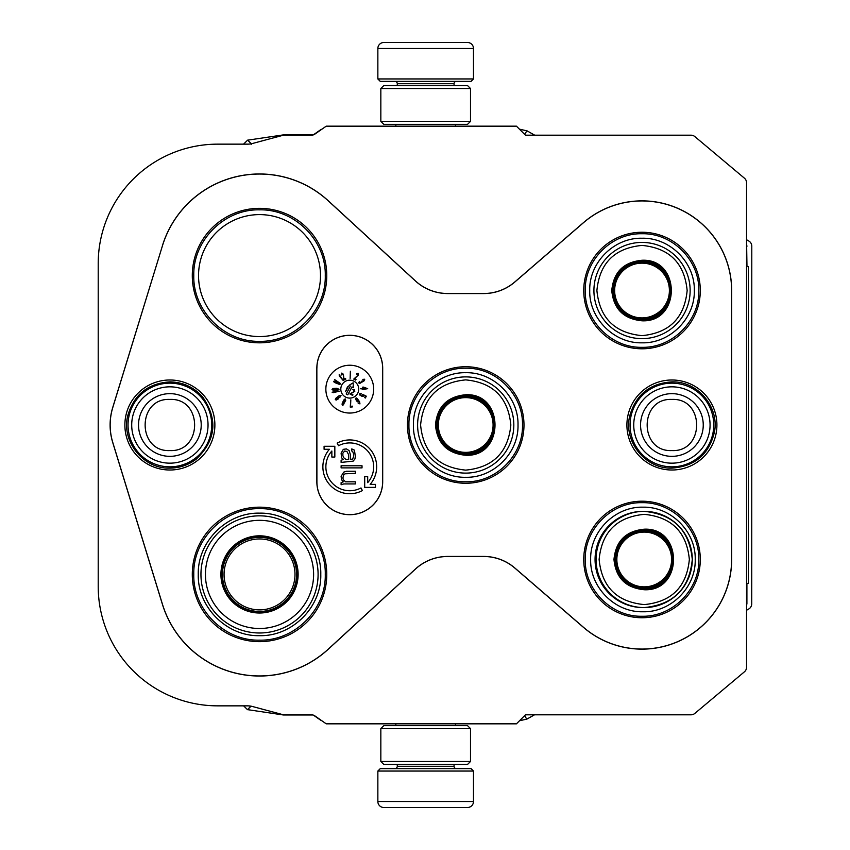 <?xml version="1.0" encoding="UTF-8"?>
<svg xmlns="http://www.w3.org/2000/svg" width="850" height="850" viewBox="0 0 850 850"><rect width="100%" height="100%" fill="white"/><g stroke="black" fill="none" stroke-linecap="round" stroke-linejoin="round"><path stroke-width="1.27" d="M98.207 586.362L98.207 263.638A119.478 119.478 0 0 1 217.685 144.149L247.616 144.149A17.924 17.924 0 0 0 252.259 143.544L282.678 135.394A5.971 5.971 0 0 1 284.219 135.192L311.451 135.192A5.971 5.971 0 0 0 314.882 134.109L326.219 126.172L516.439 126.172L524.896 134.619A5.971 5.971 0 0 0 525.544 135.192L690.997 135.192A5.971 5.971 0 0 1 694.843 136.584L744.43 178.192A5.971 5.971 0 0 1 746.555 182.771L746.555 667.229A5.971 5.971 0 0 1 744.43 671.808L694.843 713.416A5.971 5.971 0 0 1 690.997 714.808L525.544 714.808A5.971 5.971 0 0 0 524.896 715.381L516.439 723.828L326.219 723.828L314.882 715.891A5.971 5.971 0 0 0 311.451 714.808L284.219 714.808A5.971 5.971 0 0 1 282.678 714.606L252.259 706.456A17.924 17.924 0 0 0 247.616 705.851L217.685 705.851A119.478 119.478 0 0 1 98.207 586.372M162.393 245.756A101.596 101.596 0 0 1 328.291 200.791L415.427 280.904A47.812 47.812 0 0 0 447.78 293.516L483.639 293.516A47.812 47.812 0 0 0 514.898 281.881L583.408 222.689A89.643 89.643 0 0 1 731.669 290.53L731.669 559.47A89.643 89.643 0 0 1 583.408 627.311L514.898 568.119A47.812 47.812 0 0 0 483.639 556.484L447.78 556.484A47.812 47.812 0 0 0 415.427 569.096L328.291 649.209A101.596 101.596 0 0 1 162.393 604.244L112.742 442.542A59.766 59.766 0 0 1 112.742 407.458L162.446 245.778A101.554 101.554 0 0 1 328.249 200.834L415.384 280.936A47.866 47.866 0 0 0 447.78 293.569L483.639 293.569A47.866 47.866 0 0 0 514.941 281.924L583.451 222.732A89.601 89.601 0 0 1 731.616 290.53L731.616 559.47A89.601 89.601 0 0 1 583.451 627.268L514.941 568.076A47.866 47.866 0 0 0 483.639 556.431L447.78 556.431A47.866 47.866 0 0 0 415.384 569.064L328.249 649.166A101.554 101.554 0 0 1 162.446 604.222L112.795 442.531A59.713 59.713 0 0 1 112.795 407.469L162.446 245.778M626.907 425A45.008 45.008 0 0 1 671.904 379.993A45.008 45.008 0 0 1 716.911 425A45.008 45.008 0 0 1 671.904 470.007A45.008 45.008 0 0 1 626.907 425M124.876 425A45.008 45.008 0 0 1 169.873 379.993A45.008 45.008 0 0 1 214.88 425A45.008 45.008 0 0 1 169.873 470.007A45.008 45.008 0 0 1 124.876 425M642.026 348.797A58.268 58.268 0 0 0 700.294 290.53A58.268 58.268 0 0 0 642.026 232.252A58.268 58.268 0 0 0 583.748 290.53A58.268 58.268 0 0 0 642.026 348.797M642.026 617.748A58.268 58.268 0 0 0 700.294 559.47A58.268 58.268 0 0 0 642.026 501.203A58.268 58.268 0 0 0 583.748 559.47A58.268 58.268 0 0 0 642.026 617.748M465.715 483.267A58.268 58.268 0 0 0 523.983 425A58.268 58.268 0 0 0 465.715 366.733A58.268 58.268 0 0 0 407.447 425A58.268 58.268 0 0 0 465.715 483.267M259.526 641.654A67.235 67.235 0 0 0 326.761 574.409A67.235 67.235 0 0 0 259.526 507.174A67.235 67.235 0 0 0 192.291 574.409A67.235 67.235 0 0 0 259.526 641.654M259.526 342.826A67.235 67.235 0 0 0 326.761 275.591A67.235 67.235 0 0 0 259.526 208.346A67.235 67.235 0 0 0 192.291 275.591A67.235 67.235 0 0 0 259.526 342.826M316.848 368.22L316.848 481.78A32.927 32.927 0 0 0 349.764 514.696A32.927 32.927 0 0 0 382.691 481.78L382.691 368.22A32.927 32.927 0 0 0 349.764 335.304A32.927 32.927 0 0 0 316.848 368.22L316.901 481.78A32.874 32.874 0 0 0 349.764 514.643A32.874 32.874 0 0 0 382.638 481.78L382.638 368.22A32.874 32.874 0 0 0 349.764 335.357A32.874 32.874 0 0 0 316.901 368.22M259.526 214.604A60.987 60.987 0 0 1 320.503 275.591A60.987 60.987 0 0 1 259.526 336.568A60.987 60.987 0 0 1 198.539 275.591A60.987 60.987 0 0 1 259.526 214.604M325.858 389.141A23.906 23.906 0 0 0 349.764 413.047A23.906 23.906 0 0 0 373.671 389.141A23.906 23.906 0 0 0 349.764 365.234A23.906 23.906 0 0 0 325.858 389.141M349.764 490.737A23.906 23.906 0 0 1 331.851 451.01L331.851 457.045L334.836 457.045L334.836 446.282L324.084 446.282L324.084 449.278L329.396 449.278A26.892 26.892 0 0 0 362.397 490.578L360.995 487.942A23.906 23.906 0 0 1 349.764 490.737M364.703 476.627L364.703 487.39L375.456 487.39L375.456 484.394L370.143 484.394A26.892 26.892 0 0 0 337.142 443.094L338.544 445.729A23.906 23.906 0 0 1 367.689 482.662L367.689 476.627L364.703 476.627M341.105 460.296L341.105 462.411L353.122 461.136L354.896 459.032L355.342 456.503L354.45 450.171L351.783 448.906L351.783 451.021L352.676 451.435L353.568 453.964L353.568 456.503L352.676 459.032L350.444 459.457L350.444 454.814L349.116 450.596L346.439 448.906L343.326 449.331L341.105 453.124L341.551 457.767L343.326 459.457L341.105 460.296M341.105 465.779L341.105 467.893L362.026 467.893L362.026 465.779L341.105 465.779M341.105 482.651L341.105 484.766L343.772 483.926L355.342 483.926L355.342 481.812L345.557 481.812L343.326 479.708L342.879 478.019L343.772 474.64L345.111 473.801L355.342 473.376L355.342 471.261L346.439 471.261L343.772 472.111L341.105 476.329L341.551 479.708L343.326 481.812L341.105 482.651M340.808 389.141A8.967 8.967 0 0 0 349.764 398.108A8.967 8.967 0 0 0 358.732 389.141A8.967 8.967 0 0 0 349.764 380.173A8.967 8.967 0 0 0 340.808 389.141M350.126 378.388L350.37 371.216L350.126 378.388M357.351 375.796L353.759 379.089L355.672 380.078L356.022 379.408L354.535 378.632L358.201 375.201L358.169 373.299L356.671 373.724L356.607 374.382L357.967 374.223L357.351 375.796M359.529 383.573L364.384 380.672L364.714 379.238L362.791 379.355L364.044 379.61L364.055 380.46L361.494 381.278L360.581 382.957L359.295 382.659L359.571 381.406L358.626 382.744L359.529 383.573M367.699 388.663L363.481 387.122L362.567 387.175L362.652 388.609L360.517 388.737L362.674 388.971L362.706 389.566L367.699 388.663M362.748 394.411L362.483 395.951L360.028 394.719L361.516 393.794L359.741 393.582L359.592 394.91L361.973 396.291L363.418 396.142L363.29 395.016L365.479 396.111L364.703 397.651L365.383 398.002L366.297 396.174L362.748 394.411M356.469 400.913L357.914 401.965L358.604 400.754L359.635 403.006L358.116 403.112L359.954 403.899L359.571 401.752L357.244 398.544L356.246 397.928L355.513 398.427L356.469 400.913M350.816 399.851L350.243 407.097L352.378 406.916L352.314 406.151L350.529 406.311L350.816 399.851M344.409 402.709L345.759 400.308L345.164 398.862L343.602 400.169L341.998 404.132L342.816 405.503L344.409 402.709M340.138 397.046L341.031 395.42L338.906 395.877L335.782 398.321L335.261 399.67L336.281 400.031L338.056 399.096L339.182 397.534L337.939 396.886L339.362 395.983L340.595 396.111L340.138 397.046M339.203 391.17L332.095 392.179L333.274 392.679L339.203 391.17M333.986 390.352L337.949 390.129L339.012 389.279L336.866 388.28L332.902 388.514L331.999 389.714L333.986 390.352M340 384.636L333.636 381.31L334.305 382.404L340 384.636M340.563 383.584L334.603 379.567L335.144 380.736L340.563 383.584M343.262 380.577L339.203 374.648L339.277 375.934L343.262 380.577M343.326 375.211L343.921 380.046L345.833 379.068L345.483 378.388L343.995 379.153L343.336 374.181L341.774 373.086L341.254 374.563L341.743 374.988L342.401 373.798L343.326 375.211M346.003 459.457L343.772 457.767L342.879 455.653L342.879 453.124L344.664 451.021L346.885 451.435L348.67 454.814L348.67 459.457L346.003 459.457M353.812 391.712L349.871 393.933L352.644 395.409L352.941 394.846L350.784 393.699L354.79 391.361L354.291 389.513L352.41 389.523L354.237 390.352L353.812 391.712M347.427 387.016L345.557 391.638L348.373 386.368L347.427 387.016M350.381 386.081L346.173 393.996L347.756 394.836L351.964 386.92L353.303 387.632L353.132 382.808L349.042 385.369L350.381 386.081M366.467 388.386L363.566 388.556L363.502 387.536L366.467 388.386M356.639 400.616L356.394 398.565L358.147 400.509L357.765 401.328L356.639 400.616M345.281 399.925L345.1 401.349L343.836 401.954L343.868 400.286L345.281 399.925M342.422 404.494L342.603 403.229L343.804 402.603L343.783 404.101L342.422 404.494M337.269 397.524L338.3 397.364L338.385 398.257L336.09 399.511L335.994 398.618L337.269 397.524M333.986 390.054L332.605 389.353L333.965 388.62L338.247 389.279L333.986 390.054M698.796 290.53C699.582 320.864 672.361 348.086 642.026 347.31C611.681 348.086 584.471 320.864 585.246 290.53C584.471 260.185 611.681 232.974 642.026 233.75C672.361 232.974 699.582 260.185 698.796 290.53M408.935 425C408.159 394.666 435.37 367.444 465.715 368.22C496.049 367.444 523.271 394.666 522.495 425C523.271 455.334 496.049 482.556 465.715 481.78C435.37 482.556 408.159 455.334 408.935 425M642.026 502.69C672.361 501.914 699.582 529.136 698.796 559.47C699.582 589.815 672.361 617.026 642.026 616.25C611.681 617.026 584.471 589.815 585.246 559.47C584.471 529.136 611.681 501.914 642.026 502.69M259.526 508.672C294.652 507.769 326.166 539.283 325.263 574.409C326.166 609.546 294.652 641.059 259.526 640.156C224.389 641.059 192.876 609.546 193.779 574.409C192.876 539.283 224.389 507.769 259.526 508.672M193.779 275.591C192.876 240.454 224.389 208.941 259.526 209.844C294.652 208.941 326.166 240.454 325.263 275.591C326.166 310.717 294.652 342.231 259.526 341.328C224.389 342.231 192.876 310.717 193.779 275.591M169.873 466.831A41.831 41.831 0 0 1 128.042 425A41.831 41.831 0 0 1 169.873 383.159A41.831 41.831 0 0 1 211.714 425A41.831 41.831 0 0 1 169.873 466.831M169.873 463.165A38.165 38.165 0 0 1 131.707 425A38.165 38.165 0 0 1 169.873 386.835A38.165 38.165 0 0 1 208.038 425A38.165 38.165 0 0 1 169.873 463.165M671.904 466.831A41.831 41.831 0 0 1 630.073 425A41.831 41.831 0 0 1 671.904 383.159A41.831 41.831 0 0 1 713.745 425A41.831 41.831 0 0 1 671.904 466.831M671.904 463.165A38.165 38.165 0 0 1 633.739 425A38.165 38.165 0 0 1 671.904 386.835A38.165 38.165 0 0 1 710.069 425A38.165 38.165 0 0 1 671.904 463.165M473.482 78.954L471.091 81.345L380.248 81.345L377.857 78.954L473.482 78.954L473.482 48.482A5.971 5.971 -137.2 0 0 467.511 42.5L383.839 42.5A5.971 5.971 137.2 0 0 377.857 48.482L473.482 48.482M455.494 126.172L455.494 124.376M395.845 126.172L395.845 124.376M397.279 85.531L397.279 83.736A2.391 2.391 137.9 0 0 394.889 81.345M454.059 85.531L454.059 83.736L397.279 83.736M456.45 81.345A2.391 2.391 -137.9 0 0 454.059 83.736M377.857 78.954L377.857 48.482M383.839 42.5L467.511 42.5M377.857 771.046L380.248 768.655L471.091 768.655L473.482 771.046L377.857 771.046L377.857 801.518A5.971 5.971 42.8 0 0 383.839 807.5L404.749 807.5M395.845 723.828L395.845 725.624M455.494 723.828L455.494 725.624M454.059 764.469L454.059 766.264A2.391 2.391 -42.1 0 0 456.45 768.655M397.279 764.469L397.279 766.264L454.059 766.264M394.889 768.655A2.391 2.391 42.1 0 0 397.279 766.264M473.482 771.046L473.482 801.518L377.857 801.518M446.59 807.5L467.511 807.5A5.971 5.971 -42.8 0 0 473.482 801.518M467.511 807.5L383.839 807.5M380.842 761.483L383.839 764.469L467.511 764.469L470.496 761.483L380.842 761.483L380.842 728.609L383.839 725.624L467.511 725.624L470.496 728.609L380.842 728.609M470.496 728.609L470.496 761.483M458.841 764.469L392.498 764.469M380.842 121.391L383.839 124.376L467.511 124.376L470.496 121.391L380.842 121.391L380.842 88.517L383.839 85.531L467.511 85.531L470.496 88.517L380.842 88.517M470.496 88.517L470.496 121.391M458.841 124.376L392.498 124.376M746.566 246.404L746.651 266.624M746.597 583.376L746.587 603.628A1.201 1.19 -60 0 1 746.555 603.883M251.079 143.82L251.207 144.511M250.782 706.127L247.584 709.644L282.922 714.914A5.971 5.971 90 0 0 283.794 714.977L312.821 714.977A1.19 1.19 -90 0 1 312.874 714.988M746.555 604.648A1.19 1.19 90 0 0 746.906 603.808L746.906 583.376M746.969 266.624L746.661 246.404A1.19 1.19 -120 0 0 746.555 245.926M247.701 140.186L251.207 143.501M250.941 706.286L247.531 709.697L243.621 705.851M321.64 720.619A5.971 5.971 -90 0 1 320.184 719.876L313.501 715.201A1.19 1.19 -90 0 0 313.416 715.148M526.702 719.153L519.552 720.715M524.673 715.604L526.745 719.206L534.512 714.808M746.555 239.721L748.808 241.018A5.971 5.971 -90 0 1 751.793 246.202L751.729 603.829A5.971 5.971 -90 0 1 748.733 609.004L746.555 610.268M746.555 245.321A1.19 1.19 90 0 1 746.969 246.224M524.716 134.449L526.862 130.741L534.714 135.192M526.809 130.794L519.446 129.179M321.906 129.189A5.971 5.971 -90 0 0 320.301 129.986L313.618 134.661A1.19 1.19 -90 0 1 312.928 134.884L283.911 134.874A5.971 5.971 90 0 0 283.039 134.938L247.711 140.154M251.058 143.544L247.648 140.133L243.557 144.149M259.526 612.361A37.953 37.953 0 0 1 221.574 574.419A37.953 37.953 0 0 1 259.526 536.467A37.953 37.953 0 0 1 297.479 574.419A37.953 37.953 0 0 1 259.526 612.361M259.526 613.009A38.59 38.59 0 0 0 298.116 574.419A38.59 38.59 0 0 0 259.526 535.819A38.59 38.59 0 0 0 220.926 574.419A38.59 38.59 0 0 0 259.526 613.009M259.526 520.327A54.081 54.081 0 0 0 205.434 574.419A54.081 54.081 0 0 0 259.526 628.501A54.081 54.081 0 0 0 313.608 574.419A54.081 54.081 0 0 0 259.526 520.327M259.526 632.984A58.565 58.565 0 0 0 318.091 574.419A58.565 58.565 0 0 0 259.526 515.844A58.565 58.565 0 0 0 200.951 574.419A58.565 58.565 0 0 0 259.526 632.984M198.262 574.419C197.423 541.684 226.791 512.316 259.526 513.156C292.262 512.316 321.619 541.684 320.779 574.419C321.619 607.144 292.262 636.512 259.526 635.673C226.791 636.512 197.423 607.144 198.262 574.419M224.06 574.419A35.466 35.466 0 0 1 259.526 538.953A35.466 35.466 0 0 1 294.993 574.419A35.466 35.466 0 0 1 259.526 609.875A35.466 35.466 0 0 1 224.06 574.419M222.466 574.419A37.06 37.06 0 0 1 259.526 537.359A37.06 37.06 0 0 1 296.576 574.419A37.06 37.06 0 0 1 259.526 611.469A37.06 37.06 0 0 1 222.466 574.419M465.715 455.271C447.323 453.475 437.24 443.392 435.444 425C437.24 406.608 447.323 396.525 465.715 394.729C504.762 392.859 504.762 457.141 465.715 455.271M465.715 454.081C448.056 452.349 438.366 442.659 436.634 425C438.366 407.341 448.056 397.651 465.715 395.919C503.221 394.124 503.221 455.876 465.715 454.081C503.221 455.876 503.221 394.124 465.715 395.919M465.715 470.124C493.117 467.447 508.162 452.402 510.839 425C508.162 397.587 493.117 382.553 465.715 379.876C438.303 382.553 423.268 397.598 420.591 425C423.268 452.413 438.303 467.447 465.715 470.124M465.715 473.11A48.11 48.11 0 0 0 513.825 425A48.11 48.11 0 0 0 465.715 376.89A48.11 48.11 0 0 0 417.605 425A48.11 48.11 0 0 0 465.715 473.11A48.11 48.11 0 0 1 417.605 425A48.11 48.11 0 0 1 465.715 376.89M465.715 477.296C437.771 478.008 412.707 452.944 413.419 425C412.707 397.056 437.771 371.992 465.715 372.704C493.659 371.992 518.723 397.056 518.011 425C518.723 452.944 493.659 478.008 465.715 477.296M465.715 397.63A27.37 27.37 0 0 1 493.085 425A27.37 27.37 0 0 1 465.715 452.37A27.37 27.37 0 0 1 438.334 425A27.37 27.37 0 0 1 465.715 397.63M465.715 396.461A28.539 28.539 0 0 1 494.254 425A28.539 28.539 0 0 1 465.715 453.539A28.539 28.539 0 0 1 437.176 425A28.539 28.539 0 0 1 465.715 396.461M642.026 320.801C623.634 319.005 613.541 308.911 611.756 290.53C613.541 272.138 623.634 262.044 642.026 260.259C681.073 258.379 681.073 322.671 642.026 320.801M642.026 319.6C624.367 317.879 614.667 308.189 612.946 290.53C614.667 272.871 624.367 263.181 642.026 261.449C679.532 259.654 679.532 321.396 642.026 319.6C679.532 321.396 679.532 259.654 642.026 261.449M642.026 335.654C669.428 332.977 684.473 317.932 687.151 290.53C684.473 263.118 669.428 248.083 642.026 245.406C614.614 248.083 599.569 263.118 596.902 290.53C599.569 317.932 614.614 332.977 642.026 335.654M642.026 338.64A48.11 48.11 0 0 0 690.136 290.53A48.11 48.11 0 0 0 642.026 242.42A48.11 48.11 0 0 0 593.916 290.53A48.11 48.11 0 0 0 642.026 338.64A48.11 48.11 0 0 1 593.916 290.53A48.11 48.11 0 0 1 642.026 242.42M642.026 342.826C614.082 343.538 589.008 318.474 589.73 290.53C589.008 262.586 614.082 237.511 642.026 238.234C669.97 237.511 695.034 262.586 694.322 290.53C695.034 318.474 669.97 343.538 642.026 342.826M642.026 263.149A27.37 27.37 0 0 1 669.396 290.53A27.37 27.37 0 0 1 642.026 317.9A27.37 27.37 0 0 1 614.646 290.53A27.37 27.37 0 0 1 642.026 263.149M642.026 261.991A28.539 28.539 0 0 1 670.565 290.53A28.539 28.539 0 0 1 642.026 319.069A28.539 28.539 0 0 1 613.487 290.53A28.539 28.539 0 0 1 642.026 261.991M644.236 589.741C625.844 587.945 615.761 577.862 613.966 559.47C615.761 541.089 625.844 530.995 644.236 529.199C683.273 527.329 683.283 591.621 644.236 589.741M644.215 588.551C626.556 586.819 616.866 577.129 615.145 559.47C616.866 541.811 626.556 532.121 644.215 530.4C681.711 528.604 681.711 590.346 644.215 588.551M644.098 530.4C681.604 528.604 681.604 590.346 644.098 588.551M644.236 604.594C671.638 601.917 686.673 586.883 689.35 559.47C686.673 532.068 671.638 517.023 644.236 514.346C616.834 517.023 601.789 532.068 599.122 559.47C601.789 586.883 616.834 601.917 644.236 604.594M643.174 607.58L644.183 607.58A48.11 48.099 90 0 0 692.282 559.47A48.11 48.099 90 0 0 644.183 511.36A48.11 48.099 90 0 0 596.073 559.47A48.11 48.099 90 0 0 644.183 607.58C673.402 604.732 689.435 588.699 692.282 559.47C689.435 530.251 673.402 514.207 644.183 511.36L643.174 511.36A48.11 48.099 90 0 0 595.064 559.47A48.11 48.099 90 0 0 643.174 607.58M642.94 611.766C614.996 612.489 589.932 587.414 590.654 559.47C589.932 531.526 614.996 506.462 642.94 507.174C670.884 506.462 695.948 531.526 695.226 559.47C695.948 587.414 670.884 612.489 642.94 611.766M644.226 532.1A27.37 27.37 -90 0 1 671.596 559.47A27.37 27.37 -90 0 1 644.226 586.851A27.37 27.37 90 0 1 616.856 559.47A27.37 27.37 90 0 1 644.226 532.1M644.151 530.931A28.539 28.539 -90 0 1 672.69 559.47A28.539 28.539 -90 0 1 644.151 588.009C680.967 589.773 680.967 529.168 644.151 530.931A28.539 28.539 90 0 0 615.623 559.47A28.539 28.539 90 0 0 644.151 588.009M655.403 532.684A34.287 34.287 -90 0 1 656.859 533.917M656.859 585.023A34.287 34.287 -90 0 1 655.403 586.266M652.885 531.76A34.287 34.287 -90 0 1 654.181 532.759M654.181 586.192A34.287 34.287 -90 0 1 652.885 587.191M671.277 569.787A40.046 40.035 90 0 0 672.477 562.944M672.477 556.006A40.046 40.035 90 0 0 671.277 549.164M746.555 266.624L748.34 266.624L748.34 583.376L746.555 583.376M169.873 393.656A31.344 31.344 90 0 0 138.529 425A31.344 31.344 90 0 0 169.873 456.344A31.344 31.344 -90 0 0 201.216 425A31.344 31.344 -90 0 0 169.873 393.656M169.873 399.426C136.893 397.832 136.893 452.168 169.873 450.574C202.863 452.168 202.863 397.832 169.873 399.426M671.904 393.656A31.344 31.344 90 0 0 640.56 425A31.344 31.344 90 0 0 671.904 456.344A31.344 31.344 -90 0 0 703.247 425A31.344 31.344 -90 0 0 671.904 393.656M671.904 399.426C638.924 397.832 638.924 452.168 671.904 450.574C704.894 452.168 704.894 397.832 671.904 399.426M671.904 381.884C697.468 381.066 719.302 406.619 714.499 431.747C709.187 454.283 694.992 466.406 671.904 468.116C645.299 469.041 623.124 441.352 629.818 415.597C636.002 394.559 650.027 383.318 671.904 381.884M169.873 381.884C183.005 382.128 193.938 387.175 202.661 396.993C218.121 419.486 215.996 440.183 196.308 459.074C188.498 465.014 179.69 468.031 169.873 468.116C143.268 469.041 121.093 441.352 127.787 415.597C133.971 394.559 147.996 383.318 169.873 381.884"/></g></svg>
